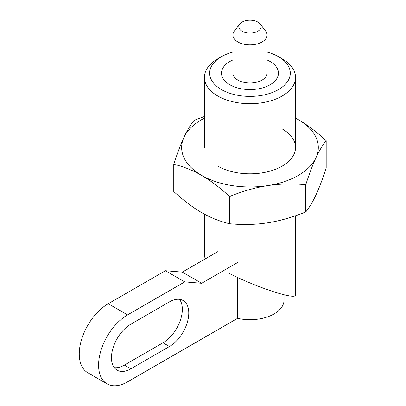 <?xml version="1.0" encoding="UTF-8"?>
<svg xmlns="http://www.w3.org/2000/svg" width="406" height="406" viewBox="0 0 406 406"><rect width="100%" height="100%" fill="white"/><g stroke="black" fill="none" stroke-linecap="round" stroke-linejoin="round"><path stroke-width="0.61" d="M267.057 52.049A40.316 23.274 180 0 1 278.48 56.673A40.316 23.274 180 0 1 278.48 89.589A40.316 23.274 180 0 1 221.468 89.589A40.316 23.274 180 0 1 221.468 56.673A40.316 23.274 180 0 1 232.892 52.049M282.185 58.814L278.48 56.673L282.185 58.814A45.553 26.299 180 0 1 295.527 77.409A45.553 26.299 180 0 1 267.407 101.708A45.553 26.299 180 0 1 217.763 96.004A45.553 26.299 180 0 1 204.421 77.409A45.553 26.299 180 0 1 217.763 58.814L221.468 56.673M229.842 84.752A28.471 16.438 180 0 1 221.503 73.131A28.471 16.438 180 0 1 232.892 59.981A28.471 16.438 180 0 0 221.503 73.131A28.471 16.438 180 0 0 229.842 84.752A28.471 16.438 180 0 0 260.87 88.32A28.471 16.438 180 0 0 278.445 73.131A28.471 16.438 180 0 1 260.87 88.32A28.471 16.438 180 0 1 229.842 84.752M267.057 59.981A28.471 16.438 180 0 1 270.107 61.509A28.471 16.438 180 0 1 278.445 73.131A28.471 16.438 180 0 0 270.107 61.509A28.471 16.438 180 0 0 267.057 59.981M204.421 214.155L204.421 256.628L205.563 258.708M229.065 273.355C257.632 287.884 296.756 300.536 295.527 294.842L295.527 215.753M260.165 24.01L265.57 30.983A17.082 9.861 180 0 1 267.057 35.007A17.082 9.861 180 0 1 256.511 44.117A17.082 9.861 180 0 1 237.896 41.98A17.082 9.861 180 0 1 232.892 35.007A17.082 9.861 180 0 1 234.379 30.983L239.784 24.01A11.165 6.445 180 0 1 257.871 22.081A11.165 6.445 180 0 1 260.165 24.01A11.165 6.445 180 0 1 256.308 31.947A11.165 6.445 180 0 1 242.077 31.196A11.165 6.445 180 0 1 239.784 24.01M267.057 35.007L267.057 73.131A17.082 9.861 180 0 1 256.511 82.245A17.082 9.861 180 0 1 237.896 80.104A17.082 9.861 180 0 1 232.892 73.131L232.892 35.007M130.793 324.191L169.449 301.876A27.334 15.778 -60 0 1 183.111 300.521A27.334 15.778 -60 0 1 187.303 322.425A27.334 15.778 -60 0 1 169.449 346.511L130.793 368.826A27.334 15.778 -60 0 1 117.126 370.181A27.334 15.778 -60 0 1 112.939 348.277A27.334 15.778 -60 0 1 130.793 324.191M114.294 367.653A27.334 15.778 120 0 0 124.353 365.106L163.004 342.791A27.334 15.778 120 0 0 179.858 321.669A27.334 15.778 120 0 0 179.508 299.329M237.556 277.445L237.556 318.345L127.57 381.843A40.996 23.67 120 0 1 107.072 383.873A40.996 23.67 120 0 1 100.789 351.023A40.996 23.67 120 0 1 127.57 314.894L108.245 303.734A40.996 23.67 120 0 0 81.464 339.863A40.996 23.67 120 0 0 87.747 372.713L107.072 383.873M237.556 262.555L201.66 283.281L184.745 281.886L127.57 314.894M201.66 283.281L182.33 272.121L165.42 270.726L108.245 303.734M184.745 281.886L165.42 270.726M217.763 251.664L182.33 272.121M284.063 294.807L284.063 300.019A34.089 19.681 180 0 1 237.556 318.345M217.763 166.115L217.763 166.115A45.553 26.299 0 0 0 282.185 166.115A45.553 26.299 0 0 0 282.185 128.925M229.552 223.731C219.874 221.448 210.572 217.738 201.66 212.612C192.743 207.446 183.441 200.417 173.763 191.52L173.763 164.293C183.441 166.577 192.743 170.287 201.66 175.417C210.572 180.584 219.874 187.613 229.552 196.504L229.552 223.731C242.778 224.99 255.481 224.685 267.661 222.818C279.841 220.92 292.543 217.291 305.764 211.942C309.311 207.613 312.711 201.939 315.975 194.926C319.238 187.876 322.643 178.879 326.185 167.942L326.185 140.715C316.507 131.823 307.205 124.789 298.293 119.623L295.527 118.08M204.421 116.481L194.185 120.293C190.642 124.622 187.237 130.296 183.974 137.309C180.711 144.358 177.305 153.356 173.763 164.293M229.552 196.504C242.778 191.155 255.481 187.526 267.661 185.628C279.841 183.761 292.543 183.456 305.764 184.715C309.311 173.773 312.711 164.78 315.975 157.731C319.238 150.717 322.643 145.043 326.185 140.715M305.764 184.715L305.764 211.942M204.421 118.116A68.33 39.448 0 0 0 183.974 137.309A68.33 39.448 0 0 0 201.66 175.417A68.33 39.448 0 0 0 267.661 185.628A68.33 39.448 0 0 0 315.975 157.731A68.33 39.448 0 0 0 298.293 119.623A68.33 39.448 0 0 0 295.527 118.116M130.793 368.826L124.353 365.106M169.449 346.511L163.004 342.791M204.421 147.52L204.421 77.409M295.527 147.52L295.527 77.409"/></g></svg>
